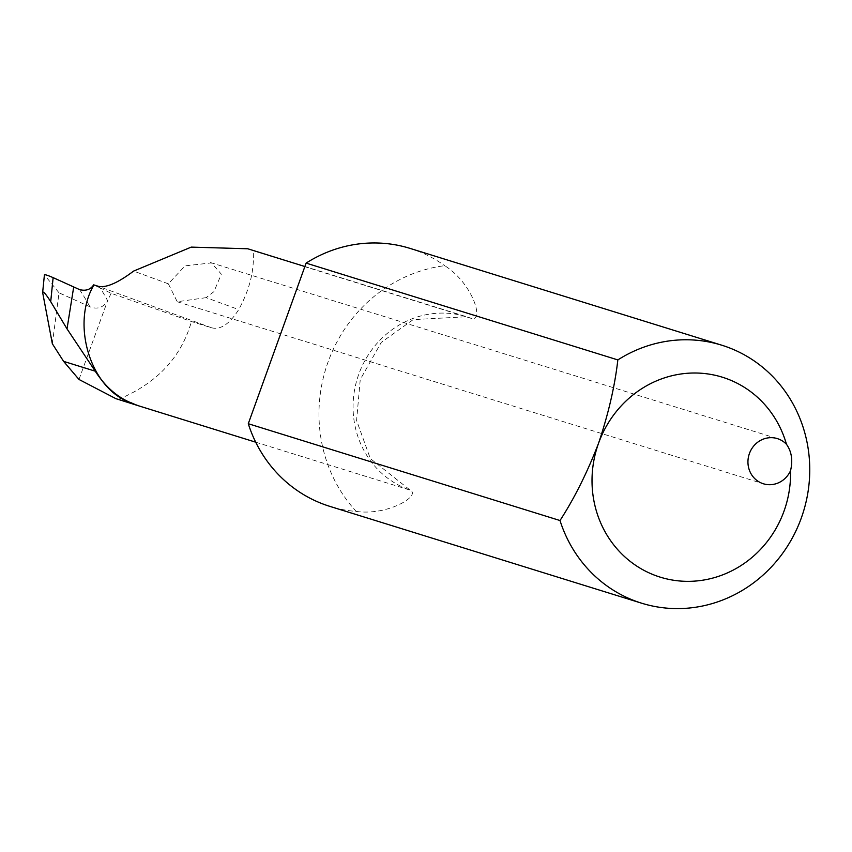 <?xml version="1.0" encoding="UTF-8"?>
<svg xmlns="http://www.w3.org/2000/svg" width="852" height="852" viewBox="0 0 852 852"><rect width="100%" height="100%" fill="white"/><g stroke="black" fill="none" stroke-linecap="round" stroke-linejoin="round"><path stroke-width="0.64" stroke-dasharray="4.26 3.19" d="M111.101 293.29L107.64 300.799A4221.522 440.292 -157.7 0 0 100.195 287.912L111.101 293.29L191.444 321.534L211.381 327.722C220.37 330.203 229.476 324.154 238.709 309.585C249.806 289.371 254.62 269.722 253.14 250.648L471.955 318.605C484.234 320.576 472.157 282.917 444.691 265.675A145.223 136.98 107.3 0 0 328.052 362.036A145.223 136.98 107.3 0 0 356.211 511.424A135.074 127.406 -72.7 0 1 329.862 506.376M206.131 297.657L177.237 301.736L168.334 283.812L185.097 265.856L211.466 262.895L221.339 274.174L213.937 291.661L206.131 297.657L238.709 309.585M255.717 442.188L410.195 490.166A91.196 86.02 -72.7 0 1 357.797 377.085A91.196 86.02 -72.7 0 1 466.598 316.742A91.196 86.02 -72.7 0 1 471.955 318.605M253.14 250.648L247.762 248.773M52.355 343.782L59.022 292.811L89.875 306.763C97.053 309.617 102.9 307.785 107.416 301.257L107.64 300.799M78.98 379.459L107.416 301.257M118.183 399.471C156.779 383.432 181.199 357.457 191.444 321.534M59.022 292.811L44.41 274.887L42.643 292.513M409.993 248.379A135.074 127.406 -72.7 0 1 444.691 265.675M356.211 511.424C388.171 515.971 421.346 495.406 410.195 490.166L370.322 458.568L356.583 420.441L360.247 379.534L381.281 342.376L413.167 319.638L466.598 316.742L304.888 266.516M139.068 405.957L137.374 405.339A91.175 85.999 -72.7 0 1 130.739 402.57M100.195 287.912L93.656 284.856M168.334 283.812L133.604 271.085M211.381 327.722L98.076 286.229M79.566 289.605A4208.039 438.876 22.3 0 1 89.875 306.763M177.237 301.736L763.349 483.766M210.465 262.554L777.365 438.61"/><path stroke-width="1.28" d="M786.481 444.297A104.689 98.736 107.3 0 0 695.125 373.006A104.689 98.736 107.3 0 0 598.562 443.221A104.689 98.736 107.3 0 0 674.678 580.404A104.689 98.736 107.3 0 0 790.528 470.73A23.643 22.301 -72.7 0 1 763.349 483.766A23.643 22.301 -72.7 0 1 749.068 454.574A23.643 22.301 -72.7 0 1 777.365 438.61A23.643 22.301 -72.7 0 1 786.481 444.297C791.657 451.603 792.999 460.41 790.528 470.73M560.009 520.529C574.461 498.186 587.316 472.413 598.562 443.221C608.466 413.699 614.888 385.935 617.838 359.917A135.074 127.406 -72.7 0 1 721.719 345.188A135.074 127.406 -72.7 0 1 803.329 511.977A135.074 127.406 -72.7 0 1 641.588 603.184A135.074 127.406 -72.7 0 1 560.009 520.529L248.283 423.721A135.074 127.406 -72.7 0 0 329.862 506.376L641.588 603.184M304.888 266.516L247.762 248.773L191.242 247.112L133.604 271.085C117.597 283.13 105.754 288.168 98.076 286.229L93.944 284.941C70.929 323.792 90.227 387.767 129.28 402.091C116.042 396.137 104.689 385.828 95.232 371.184L67.02 328.883L50.715 301.661C45.774 293.908 43.079 290.862 42.643 292.513L52.355 343.782L63.591 361.354L95.232 371.184M63.591 361.354L78.98 379.459L115.883 398.661L139.068 405.957A91.196 86.02 -72.7 0 1 130.739 402.57L129.28 402.091M139.068 405.957L255.717 442.188M42.643 292.513L44.41 274.887C44.741 274.344 47.648 275.26 53.133 277.635L79.566 289.605C85.796 291.214 90.493 289.627 93.656 284.856L93.944 284.941M617.838 359.917L306.113 263.108A135.074 127.406 -72.7 0 1 409.993 248.379L721.719 345.188M306.113 263.108L248.283 423.721M53.133 277.635L50.715 301.661M67.02 328.883L73.687 287.092M115.883 398.661L137.097 405.254"/></g></svg>
